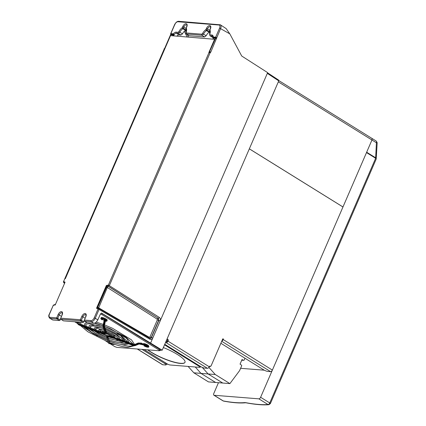 <?xml version="1.0" encoding="UTF-8"?>
<svg xmlns="http://www.w3.org/2000/svg" width="426" height="426" viewBox="0 0 426 426"><rect width="100%" height="100%" fill="white"/><g stroke="black" fill="none" stroke-linecap="round" stroke-linejoin="round"><path stroke-width="0.64" d="M172.636 35.789L172.525 35.773A4.058 2.178 121.8 0 1 172.945 34.953L173.249 34.399L170.794 34.202L164.606 48.5A0.815 0.666 94.6 0 0 164.25 48.894L164.766 48.931L65.343 278.689L170.528 35.624L214.928 39.325L209.587 51.668L210.801 52.078L210.087 52.861L109.439 285.447L107.757 286.474L98.683 307.844L98.353 308.216L97.591 308.003L97.586 307.583A0.815 0.304 17.2 0 1 98.683 307.844M209.917 30.944L209.613 31.646A0.815 0.437 121.8 0 1 209.134 32.243L206.504 30.608A0.815 0.453 -122.9 0 1 205.923 29.612L206.402 28.505A3.467 1.858 121.8 0 1 209.752 25.56A3.467 1.858 121.8 0 1 210.423 28.824L209.943 29.932A0.815 0.655 152.7 0 0 209.805 30.672L209.619 34.245L209.991 34.841L211.94 35.001A4.068 2.183 121.8 0 1 213.192 37.009L215.647 37.2L219.587 28.095L229.827 33.878L226.153 28.606L220.396 24.82A4.095 2.194 121.8 0 1 220.636 28.489L210.801 52.078M206.402 28.505L207.457 28.904L206.977 30.012A0.815 0.437 -58.2 0 1 206.504 30.608A5.511 2.955 -58.2 0 0 203.537 34.059L202.025 35.273L186.354 33.963L189.213 35.741L204.64 36.971L202.025 35.273A0.815 0.666 94.6 0 1 201.764 34.187L202.515 33.579L206.147 35.741A5.511 2.955 121.8 0 1 209.134 32.243M206.147 35.741L204.64 36.971M186.173 28.201L186.279 28.047A6.326 3.392 121.8 0 1 186.141 32.27L186.332 32.956A0.815 0.666 94.6 0 0 186.593 34.043L189.213 35.741M186.258 29.059L185.949 29.761A0.815 0.437 121.8 0 1 185.475 30.352L182.839 28.718A0.815 0.453 -122.9 0 1 182.259 27.722L182.738 26.614A3.467 1.858 121.8 0 1 186.093 23.675A3.467 1.858 121.8 0 1 186.764 26.934L186.279 28.047A0.815 0.655 152.7 0 0 186.141 28.782L185.96 32.36L186.354 33.963M182.738 26.614L183.798 27.019L183.318 28.127A0.815 0.437 -58.2 0 1 182.839 28.718A5.511 2.955 -58.2 0 0 179.873 32.174L178.361 33.388L176.417 33.233A3.248 1.741 -58.2 0 0 174.138 34.575L173.909 35.512A3.243 1.741 -58.2 0 0 173.707 35.875M219.587 28.095A3.28 1.757 -58.2 0 0 218.959 25.022L177.956 21.753A3.28 1.757 -58.2 0 0 174.798 24.522L170.858 33.627L173.307 33.824L174.138 34.575A0.815 0.394 3.3 0 1 173.249 34.399A0.815 0.666 -85.4 0 1 173.307 33.824A4.068 2.183 121.8 0 1 176.156 32.142L178.105 32.301L178.856 31.689A6.326 3.392 121.8 0 1 182.259 27.722L185.949 29.761M170.64 34.139A0.815 0.815 0 0 1 170.693 33.67L170.858 33.627A0.815 0.666 94.6 0 0 170.794 34.202L170.565 34.815L172.945 34.953L173.909 35.512M63.602 281.479L164.25 48.894L63.602 281.479L65.072 282.182L55.183 305.037L54.485 304.984A0.815 0.666 -85.4 0 1 54.842 304.59L55.359 304.633M64.459 283.604L55.593 304.089M64.832 282.742L64.315 282.699L64.608 283.306M64.379 282.129L64.315 282.699M63.857 281.687A0.815 0.666 94.6 0 0 64.118 282.779L64.401 283.018L64.193 282.646M64.587 283.311A0.815 0.304 -162.8 0 0 64.417 283.428A0.815 0.304 -162.8 0 0 64.464 283.588M63.639 281.671A0.815 0.666 94.6 0 0 63.9 282.757L64.385 283.125M164.942 48.527L164.606 48.5A0.815 0.437 -116.4 0 0 164.473 48.527L164.473 48.527A0.815 0.815 0 0 0 164.09 48.931M176.96 36.135L177.37 35.656A3.184 1.709 121.8 0 1 179.037 34.932L180.975 35.086L178.361 33.388A0.815 0.666 94.6 0 1 178.105 32.301M212.872 36.524L212.196 36.088L210.252 35.933L213.053 37.642M209.991 34.841A0.815 0.666 -85.4 0 0 210.252 35.933L212.878 37.632M213.096 37.605A0.815 0.485 3.6 0 1 212.963 37.318A0.815 0.485 3.6 0 1 213.192 37.009A0.815 0.666 -85.4 0 0 213.128 37.579L213.309 38.175A0.815 0.33 -164.5 0 0 213.106 38.319L212.846 39.043M106.372 285.479L96.478 308.333A0.815 0.666 94.6 0 1 96.835 307.945A0.815 0.666 94.6 0 0 97.192 307.551L97.586 307.583L107.064 286.112L106.308 286.054A0.815 0.666 94.6 0 1 106.372 285.479L108.39 285.053L209.038 52.467A0.815 0.666 -85.4 0 1 209.395 52.073L215.524 38.351L213.309 38.175A4.058 2.178 121.8 0 1 213.011 39.006L212.925 39.006M216.573 38.745L215.524 38.351L215.583 37.776L213.128 37.579L213.106 38.319M267.555 72.814L278.71 80.141L278.748 80.871L267.32 73.363L267.635 72.633L241.723 56.024L229.827 33.878M178.856 31.689L182.488 33.851A5.511 2.955 121.8 0 1 185.475 30.352M182.488 33.851L180.975 35.086M214.64 39.144L208.878 52.457L209.587 51.668M97.698 307.279L149.244 337.291L149.915 337.014L157.311 319.931L157.109 319.111A1.022 0.527 122.7 0 1 158.094 318.249L158.621 320.421L151.225 337.504L150.048 338.409M149.244 337.291A1.022 0.538 -59.6 0 0 149.137 337.925M98.353 308.216L98.64 308.461M54.73 304.659A0.815 0.389 -127.9 0 0 54.571 304.702A0.815 0.389 -127.9 0 0 54.485 304.984L53.223 305.469L49.427 314.234A3.28 1.757 -58.2 0 0 50.06 317.322L56.711 317.849L58.138 314.553A3.467 1.858 121.8 0 1 61.493 311.614A3.467 1.858 121.8 0 1 62.159 314.873L60.732 318.174L80.37 319.74L81.797 316.443A3.467 1.858 121.8 0 1 85.152 313.499A3.467 1.858 121.8 0 1 85.823 316.763L84.396 320.059L91.047 320.592A3.28 1.757 -58.2 0 0 94.215 317.812L98.012 309.042L97.234 308.392L97.671 308.03M97.751 308.834A0.815 0.666 -85.4 0 1 98.401 308.381L98.401 308.381A0.815 0.666 -85.4 0 1 98.512 308.403M97.969 308.85A0.815 0.666 -85.4 0 1 98.619 308.397L98.619 308.397A0.815 0.666 -85.4 0 1 98.859 308.477L98.401 308.381M85.823 316.763L84.396 320.059A0.815 0.666 94.6 0 0 84.652 321.145L87.117 322.748L93.768 323.275C95.328 323.158 96.686 321.997 97.842 319.788L100.477 313.935L101.606 312.998M101.532 313.046L162.2 350.204L159.707 350.002M84.289 320.863L83.895 321.742A0.815 0.437 123 0 1 83.097 322.423L80.631 320.826L60.993 319.26A0.815 0.437 123 0 1 60.875 319.218L60.875 319.218A0.815 0.437 123 0 1 60.748 318.973M62.159 314.873L60.732 318.174A0.815 0.666 94.6 0 0 60.993 319.26L63.458 320.858L83.097 322.423M60.63 318.973L60.236 319.851A0.815 0.437 123 0 1 59.438 320.538L56.967 318.936L50.316 318.408A4.095 2.194 121.8 0 1 49.725 318.211L52.787 320.006L59.438 320.538M85.051 318.206L82.857 316.843L81.43 320.139A0.815 0.437 123 0 1 80.631 320.826A0.815 0.666 94.6 0 1 80.37 319.74L83.895 321.742M61.387 316.316L59.198 314.952L57.771 318.254A0.815 0.437 123 0 1 56.967 318.936A0.815 0.666 94.6 0 1 56.711 317.849L60.236 319.851M53.223 305.469L49.262 314.276C48.463 315.597 48.617 316.907 49.725 318.211M91.047 320.592A0.815 0.666 94.6 0 0 91.302 321.678L84.652 321.145A0.815 0.437 123 0 1 84.534 321.108L84.534 321.108A0.815 0.437 123 0 1 84.407 320.863M98.012 309.042L99.056 309.436L95.264 318.206A4.095 2.194 121.8 0 1 91.302 321.678L93.768 323.275M98.859 308.477L99.056 309.436L149.856 339.229A1.022 0.538 120.4 0 0 149.792 338.308A1.022 0.538 120.4 0 0 149.659 338.271C150.415 338.595 151.017 338.35 151.464 337.525L158.861 320.443L158.312 318.265L108.454 286.315A0.815 0.666 94.6 0 1 108.193 285.228M149.856 338.361L98.997 308.52M108.39 285.053L159.297 317.402A1.022 0.527 122.7 0 1 158.312 318.265L108.236 286.299A0.815 0.666 94.6 0 1 107.975 285.212M215.583 37.776L216.696 37.594L215.647 37.2A0.815 0.666 -85.4 0 0 215.583 37.776M209.395 52.073A0.815 0.421 64 0 1 210.087 52.861L208.878 52.457M107.064 286.112L107.757 286.474M97.192 307.551L106.244 286.629L107.624 287.183M107.123 285.537L107.171 286.075M106.495 286.954L157.109 319.111M106.244 286.629A0.815 0.666 94.6 0 0 106.308 286.054M96.835 307.945L97.591 308.003M53.639 305.314A0.815 0.666 -85.4 0 1 54.288 304.862L54.571 304.702M53.42 305.293A0.815 0.666 -85.4 0 1 54.07 304.846L54.07 304.846A0.815 0.666 -85.4 0 1 54.177 304.867M54.911 304.595L55.556 304.228M54.863 304.558L55.534 304.217M278.748 80.871L162.2 350.204M267.32 73.363L150.66 342.946M109.908 343.606L114.669 346.562L116.788 347.366L159.377 350.763L159.154 350.113L101.803 314.5L100.456 313.989M159.154 350.113L159.548 349.198L102.197 313.589L101.803 314.5M159.548 349.198L159.771 349.852L159.377 350.763M74.72 321.758L77.559 323.52M84.556 327.866L90.307 331.433M95.69 334.777L97.426 335.853M105.813 341.061L108.465 342.706M147.215 346.205A2.039 0.458 23.4 0 1 144.702 345.214L144.749 345.06M140.878 343.26L140.921 342.951L142.332 343.484L142.209 344.016M134.983 344.448L135.159 344.89M114.274 337.025L114.141 337.632L133.231 344.868A2.774 2.647 -19 0 0 135.346 344.82L138.796 343.372A2.125 2.023 161 0 1 140.41 343.34L141.975 343.931L140.66 343.18A2.774 2.647 -19 0 0 138.546 343.223L135.095 344.671A2.125 2.023 161 0 1 133.482 344.703L114.237 337.413A9.388 2.114 -156.6 0 0 108.518 335.89L109.056 335.672M104.232 332.371L104.62 332.339L104.232 332.371A4.271 0.959 23.4 0 1 104.317 332.392M114.434 337.099A8.898 2.002 23.4 0 0 114.328 337.057L113.928 336.913A8.898 2.002 23.4 0 0 110.989 336.013L110.552 335.912M78.277 322.04L79.454 323.723L98.768 331.039A8.163 1.837 23.4 0 0 98.933 331.103L99.333 331.252A8.163 1.837 23.4 0 0 102.48 332.168L103.113 332.285A8.163 1.837 23.4 0 0 103.731 332.365L103.609 333.675A8.653 1.944 23.4 0 1 98.337 332.275L79.279 325.107L98.363 332.344A8.898 2.002 -156.6 0 0 103.784 333.787L104.322 333.563L103.784 333.787A8.898 2.002 -156.6 0 0 105.467 332.908A0.49 0.469 -19 0 0 106.106 332.642A9.388 2.114 23.4 0 1 106.111 333.105C105.925 333.595 105.201 333.835 103.939 333.835M118.433 338.601L133.796 344.432A1.635 1.56 -19 0 0 134.962 344.378L138.407 342.909L138.546 343.223M133.386 344.283L133.796 344.432M108.902 335.619C107.64 335.619 106.915 335.858 106.729 336.348A9.388 2.114 -156.6 0 1 108.518 335.89L108.422 336.109A9.388 2.114 23.4 0 1 114.141 337.632L114.003 338.207A8.898 2.002 -156.6 0 0 108.582 336.764L108.422 336.109A9.388 2.114 23.4 0 0 106.633 336.567L109.024 343.649A3.264 0.639 110.8 0 1 108.918 343.516A0.49 0.469 161 0 1 108.646 343.234M118.417 338.606L118.822 338.761L118.417 338.606M105.93 330.651L104.391 326.178M118.306 338.553L115.526 335.715L105.957 330.773A12.839 2.886 -156.6 0 0 105.941 330.762M123.657 340.592L124.062 340.747L123.657 340.592M128.146 342.296L128.551 342.445L128.146 342.296M106.111 333.105L106.394 332.45A9.388 2.114 -156.6 0 0 106.431 332.158A7.945 1.789 -156.6 0 0 106.409 332.142L106.404 332.035A9.388 2.114 -156.6 0 0 106.388 331.982L105.973 330.784M113.385 336.705L113.79 336.737C113.992 336.119 111.537 334.591 106.415 332.152L106.404 332.035M104.226 332.376A8.163 1.837 23.4 0 1 103.731 332.365M104.94 322.514L104.098 322.471L103.593 325.533L104.327 322.557A2.039 0.399 110.8 0 0 104.418 321.614L104.269 321.183A1.715 0.383 23.4 0 1 105.046 321.092A2.774 0.623 -156.6 0 0 105.797 320.405A2.774 0.623 -156.6 0 0 101.979 318.776A2.774 0.623 -156.6 0 0 102.149 319.857L102.288 319.867A2.529 0.57 23.4 0 1 102.133 318.882A2.529 0.57 23.4 0 1 105.616 320.368A2.529 0.57 23.4 0 1 104.929 320.996A1.96 0.442 -156.6 0 0 104.045 321.097L104.418 321.614A0.49 0.469 161 0 0 105.057 321.348A2.529 0.495 -69.2 0 1 104.94 322.514L104.21 325.491A2.774 0.543 110.8 0 0 104.082 326.769L106.106 332.642L106.388 331.982M102.922 319.085L102.288 319.867M104.194 321.529A2.039 0.399 -69.2 0 1 104.098 322.471L103.917 321.247A0.49 0.469 -19 0 0 104.194 321.529M104.258 319.601A2.449 0.548 -156.6 0 0 104.066 319.713L103.779 320.368A2.449 0.548 23.4 0 1 104.892 320.363A0.49 0.277 104.2 0 0 104.929 320.996M106.942 320.842L107.23 320.187A3.264 0.735 -156.6 0 0 104.524 318.217A3.264 0.735 -156.6 0 0 101.234 317.594L100.951 318.249A3.264 0.735 23.4 0 1 104.237 318.872A3.264 0.735 23.4 0 1 106.942 320.842C106.995 321.257 106.388 321.353 105.115 321.129A0.49 0.277 -75.8 0 1 105.046 321.092M104.343 326.044L105.195 322.2A3.264 0.639 110.8 0 0 105.371 321.188M104.386 326.167A29.165 6.56 -156.6 0 0 104.359 326.156L125.803 336.982L133.29 344.229M110.275 342.818A0.49 0.41 38.3 0 1 110.281 343.026A2.125 0.415 -69.2 0 1 109.892 343.159L107.858 337.238A8.163 1.837 23.4 0 1 107.815 337.019M108.912 336.923L107.751 337.062A8.163 1.837 -156.6 0 0 107.762 337.461A0.49 0.469 161 0 1 107.123 337.727A8.653 1.944 23.4 0 1 108.758 336.875L109.301 336.657L108.758 336.875A8.653 1.944 23.4 0 1 114.024 338.276L133.109 345.513A3.264 3.115 -19 0 0 135.596 345.459L139.052 344.011A1.635 1.56 161 0 1 140.292 343.984L141.858 344.575A1.96 0.442 -156.6 0 0 143.386 344.874A2.529 0.57 23.4 0 1 146.592 345.811A2.529 0.57 23.4 0 1 147.582 347.099A2.529 0.57 23.4 0 1 144.132 345.848L144.606 345.433A2.039 0.458 -156.6 0 0 147.513 346.429M144.132 345.848L143.993 345.837A2.774 0.623 -156.6 0 0 147.769 347.211A2.774 0.623 -156.6 0 0 146.688 345.795A2.774 0.623 -156.6 0 0 143.168 344.767A1.715 0.383 23.4 0 1 141.831 344.506L140.271 343.915A1.635 1.56 -19 0 0 139.025 343.942L135.596 345.459L139.057 344.032L138.796 343.372M144.148 344.916L143.993 345.837M143.642 343.67A2.774 0.623 23.4 0 1 146.762 344.501A2.774 0.623 23.4 0 1 148.567 346.04M143.024 343.899A0.49 0.463 -111.9 0 1 143.269 343.654C144.414 343.42 146.134 344.038 148.429 345.507L148.882 346.604A3.264 0.735 -156.6 0 0 146.501 344.783A3.264 0.735 -156.6 0 0 143.024 343.899L142.928 344.117A3.264 0.735 23.4 0 1 146.411 345.001A3.264 0.735 23.4 0 1 148.786 346.828L148.882 346.604M141.831 344.506L141.975 343.931A1.225 0.277 -156.6 0 0 142.928 344.117A0.49 0.463 -111.9 0 0 143.168 344.767M199.437 365.838L199.208 366.36A2.449 0.548 23.4 0 1 200.039 367.223A2.449 0.548 23.4 0 1 199.549 367.34L170.208 364.997A2.449 0.548 23.4 0 1 167.029 363.793L144.079 349.544M200.364 366.413A2.449 0.548 23.4 0 1 200.353 366.493L200.039 367.223M147.609 349.826A22.445 5.048 -156.6 0 0 151.379 352.408A22.445 5.048 -156.6 0 0 172.392 361.754A22.445 5.048 -156.6 0 0 184.996 362.366A22.445 5.048 -156.6 0 0 163.344 347.552M199.208 366.36L164.527 344.826M147.891 349.847A22.445 5.048 -156.6 0 0 151.443 352.265A22.445 5.048 -156.6 0 0 172.306 361.567A22.445 5.048 -156.6 0 0 185.022 362.292M141.996 349.373L165 363.66A3.264 0.735 23.4 0 1 166.108 364.81A3.264 0.735 23.4 0 1 165.453 364.965L162.732 364.747L137.38 349.006M137.236 348.995L162.471 364.667A1.837 0.985 -58.2 0 0 162.732 364.747M165.9 363.096A3.264 0.735 23.4 0 1 166.502 363.895L166.108 364.81M167.333 338.34A0.815 0.666 94.6 0 0 167.642 339.32L167.935 339.501A0.815 0.666 -85.4 0 1 168.206 340.592L167.966 341.141A1.837 0.985 121.8 0 1 166.193 342.696L207.451 368.314A1.837 0.985 -58.2 0 0 209.225 366.759L209.304 366.578A0.815 0.666 -85.4 0 1 210.204 366.211A0.815 0.666 94.6 0 0 211.104 365.843L222.713 339.021A0.41 0.33 -85.4 0 1 223.299 339.384L223.219 339.565A1.837 0.985 121.8 0 1 221.829 341.061M221.728 341.301L270.606 371.648A1.837 0.985 -58.2 0 0 272.379 370.093L342.962 206.983L249.332 148.85M270.606 371.648L267.885 371.429A3.264 0.735 23.4 0 1 263.651 369.827L220.876 343.265M223.299 339.384L222.628 339.517A0.815 0.437 -58.2 0 1 222.287 340.007M222.707 339.336A0.41 0.33 94.6 0 0 222.723 338.995M209.656 366.184A0.815 0.666 94.6 0 0 209.864 366.248L210.455 366.296M207.451 368.314L204.73 368.101A3.264 0.735 23.4 0 1 200.497 366.493L164.75 344.299M165.469 342.642L166.193 342.696M168.206 340.592L167.615 340.544L167.375 341.093A0.815 0.437 121.8 0 1 166.587 341.785L165.863 341.727M166.96 339.202A0.815 0.666 94.6 0 0 167.051 339.272L167.642 339.32M167.615 340.544A0.815 0.666 94.6 0 0 167.343 339.453L167.051 339.272M167.343 339.453L167.935 339.501M208.873 367.382L215.268 374.523L208.122 373.953L202.238 367.377L208.122 373.953L200.976 373.378L195.257 366.999L200.976 373.378L215.609 382.468L208.463 381.898L193.83 372.809L188.111 366.424M215.268 374.523L229.902 383.608L222.755 383.038L208.122 373.953L222.755 383.038L215.609 382.468L200.976 373.378L193.83 372.809M241.75 360.21L243.597 360.353A0.815 0.666 -85.4 0 0 244.236 359.906L244.966 358.223M229.902 383.608L239.593 370.641L241.579 366.051A0.815 0.666 -85.4 0 0 241.515 365.167L240.051 364.134L242.048 359.517L243.379 360.343M165.916 341.609A0.815 0.666 -85.4 0 1 166.321 341.684L165.9 341.652M210.306 366.28L209.608 366.477A1.837 1.496 -85.4 0 1 208.937 367.292M159.51 350.454L159.819 350.476A3.264 1.752 -58.2 0 0 161.023 350.108M166.348 340.614A1.837 1.496 -85.4 0 1 166.715 340.773L167.343 341.162M210.199 366.525L209.656 366.19M240.599 368.309L264.306 370.199M376.142 158.637A101.942 22.929 -156.6 0 0 376.217 158.632L375.668 157.812L366.658 152.22L371.951 139.994L342.973 206.961L249.343 148.823M278.322 81.861L371.951 139.994A1.837 0.985 -58.2 0 0 371.855 138.349A1.837 0.985 -58.2 0 0 371.594 138.269M375.668 157.812L376.408 142.763L371.951 139.994A1.837 0.985 -58.2 0 0 371.855 138.349L278.833 80.594M376.217 158.632L377.18 142.769L376.408 142.763A1.837 0.985 -58.2 0 0 376.312 141.118L377.18 142.769M258.838 398.837L267.981 404.514C262.331 404.977 254.956 404.37 245.845 402.682A1.837 1.273 100.5 0 0 246.217 402.847L245.584 402.778C239.934 403.321 232.623 402.762 223.645 401.111A1.837 1.283 -79.6 0 1 223.267 400.946L214.118 395.269L258.838 398.837A1.837 0.985 -58.2 0 0 260.616 397.277L366.504 152.588L375.647 158.264A1.837 0.415 23.4 0 1 376.264 158.909L270.377 403.598L268.849 404.7A1.837 1.651 85.1 0 1 267.981 404.514A1.837 0.985 -58.2 0 0 269.754 402.953A1.837 0.415 23.4 0 1 270.377 403.598M218.458 382.697L213.767 393.539A1.837 0.985 -58.2 0 0 213.863 395.184A1.837 0.985 -58.2 0 0 214.118 395.269M375.966 158.483A1.427 0.319 -156.6 0 0 375.487 158.062L376.036 158.541M366.637 152.268L375.684 157.886M210.423 28.824L210.258 28.861C211.008 25.507 210.242 27.418 210.396 26.774A2.652 1.422 -58.2 0 0 207.457 28.904L209.714 30.305M209.805 34.16A6.326 3.392 121.8 0 0 209.943 29.932L209.832 30.092M202.515 33.579A6.326 3.392 121.8 0 1 205.923 29.612L209.613 31.646M186.332 32.956L201.764 34.187M186.764 26.934L186.599 26.976C187.344 23.616 186.583 25.533 186.737 24.884A2.652 1.422 -58.2 0 0 183.798 27.019L186.05 28.414M176.156 32.142A0.815 0.666 94.6 0 0 176.417 33.233L179.037 34.932M164.473 48.527L165.118 48.122M174.798 24.522L174.9 24.836M187.158 36.95L184.314 31.3M177.956 21.753L178.845 21.38M218.959 25.022L219.848 24.649A4.095 2.194 121.8 0 1 220.396 24.82L178.606 21.3C177.157 21.284 175.831 22.37 174.633 24.559L170.693 33.67M212.963 37.318L212.67 36.242A3.248 1.741 -58.2 0 0 212.196 36.088A0.815 0.666 -85.4 0 1 211.94 35.001M157.311 319.931L160.171 320.938L152.774 338.02L149.915 337.014M85.658 316.8C86.403 313.44 85.642 315.357 85.796 314.713A2.652 1.422 -58.2 0 0 82.857 316.843L81.797 316.443M61.994 314.915C62.744 311.555 61.983 313.472 62.132 312.822A2.652 1.422 -58.2 0 0 59.198 314.952L58.138 314.553M52.787 320.006L50.316 318.408A0.815 0.666 94.6 0 1 50.06 317.322M94.215 317.812L97.842 319.788M152.774 338.02C152.045 339.357 151.076 339.762 149.856 339.229M159.297 317.402C160.373 318.275 160.661 319.452 160.171 320.938M97.234 308.392L96.478 308.333M109.892 343.159A0.49 0.469 161 0 0 109.908 342.829L107.895 336.987A0.49 0.469 161 0 1 107.858 337.238L109.78 343.329A2.774 0.543 110.8 0 0 110.286 343.159L110.494 342.898M133.482 344.703L133.695 344.384M135.095 344.671L134.951 344.357L138.407 342.909M114.754 344.378L112.475 344.219L110.27 343.228A2.774 0.623 -156.6 0 0 113.055 344.378A2.774 0.623 -156.6 0 0 114.312 344.235M108.582 336.764A8.898 2.002 -156.6 0 0 106.899 337.642A0.49 0.469 161 0 1 106.622 337.365M106.899 337.642L108.918 343.516L107.123 337.727M111.245 341.806A0.49 0.41 38.3 0 1 111.016 341.774L110.792 341.689A1.635 0.319 -69.2 0 1 110.856 341.615M98.768 331.039L98.481 331.694A8.163 1.837 -156.6 0 0 103.443 333.02A8.163 1.837 -156.6 0 0 104.988 332.626L104.966 332.546A0.49 0.469 -19 0 0 105.243 332.823A8.653 1.944 23.4 0 1 103.609 333.675M105.467 332.908L103.449 327.035L105.243 332.823M104.082 326.769A0.49 0.469 -19 0 1 103.449 327.035A3.264 0.639 -69.2 0 1 103.593 325.533L104.21 325.491M103.79 322.205L103.06 325.118L103.369 325.448A3.264 0.639 110.8 0 0 103.22 326.95A0.49 0.469 -19 0 1 102.948 326.673L104.966 332.546M103.917 321.252L103.779 320.368A2.449 0.548 23.4 0 0 103.784 320.49A0.49 0.469 -19 0 0 104.045 321.097M105.046 320.011L104.892 320.363A2.039 0.458 -156.6 0 0 105.669 320.448M102.112 318.909A2.039 0.458 -156.6 0 0 102.762 319.452M104.801 321.071A0.49 0.469 161 0 1 104.269 321.183M76.882 321.928L77.532 323.451A3.264 3.115 -19 0 0 79.279 325.107L79.316 325.123M79.252 325.038A3.264 3.115 161 0 1 77.505 323.382L77.91 323.052A2.774 2.647 -19 0 0 79.396 324.463L79.252 325.038M79.396 324.463L98.481 331.694L98.337 332.275M103.955 321.332A2.529 0.495 110.8 0 1 103.822 322.093L102.948 326.673M98.363 332.344L103.928 333.835M77.447 321.976L77.91 323.052M110.286 343.159A0.49 0.41 38.3 0 1 110.222 343.292L110.526 342.909M114.088 344.16A2.529 0.57 23.4 0 1 112.874 344.261A2.529 0.57 23.4 0 1 110.323 343.164M109.024 343.649L109.248 343.734A3.264 0.639 -69.2 0 1 109.141 343.601A0.49 0.469 161 0 0 109.78 343.329M108.907 336.923L114.04 338.297L133.125 345.529L133.231 344.868M147.662 346.338L147.657 346.583C148.86 346.78 142.806 344.16 143.743 344.895L143.743 344.895A0.49 0.463 -111.9 0 1 143.386 344.874M143.754 344.89L141.858 344.575M140.335 344L140.41 343.34M139.046 344.016L141.874 344.597M135.463 345.166L135.606 345.481L133.125 345.529M135.346 344.82L135.575 345.39A3.264 3.115 161 0 1 133.088 345.443L114.003 338.207M165.389 362.771L165 363.66M167.966 341.141L209.225 366.759M223.219 339.565L272.379 370.093M210.204 366.211L209.693 366.168M200.981 366.775L200.257 366.717M167.599 364.113L166.449 364.022M245.584 402.778L245.584 402.778A1.837 1.661 -95.7 0 1 244.689 402.591C239.284 403.118 232.143 402.57 223.267 400.946A1.837 0.985 -58.2 0 1 223.006 400.866L213.863 395.184M245.845 402.682L244.689 402.591M260.616 397.277L269.754 402.953L375.647 158.264M210.258 28.861L209.778 29.974A0.815 0.815 0 0 0 209.805 30.672M186.599 26.976L186.119 28.084A0.815 0.815 0 0 0 186.141 28.782M64.251 282.901L64.417 283.428M63.437 281.517L63.746 282.71M170.565 34.815L164.793 48.149M188.569 37.062L187.333 34.597M186.055 32.067L185.267 30.496M209.619 34.245L210.018 35.853M60.567 318.211A0.815 0.815 0 0 0 60.875 319.218L63.341 320.821M84.231 320.102A0.815 0.815 0 0 0 84.534 321.108L87 322.706M53.058 305.506L54.278 304.862M105.872 332.844C108.657 334.021 110.174 334.884 110.414 335.432L110.584 335.044M104.274 332.381L103.172 332.296L103.337 331.907M111.261 336.061L111.564 335.688L111.324 334.591M103.161 331.061L102.133 332.088M103.678 333.808L107.677 335.72M105.712 333.563L110.068 335.049M113.944 336.902L110.936 335.981M110.632 335.906L108.912 335.619M133.737 344.4L134.951 344.357M114.663 342.871L114.908 343.143M108.177 338.02C111.394 339.213 114.061 339.905 116.191 340.092L118.385 339.943M106.644 337.424L97.703 332.749L96.042 331.476M94.332 329.362L94.327 328.244L94.945 327.578L99.828 327.594L103.624 328.632M105.456 329.277L116.25 334.729L119.477 338.159L119.466 338.99M104.125 330.097L96.952 328.441L95.451 328.728L96.398 330.145M115.212 338.739L110.259 337.461M101.798 333.798L100.573 333.111M108.731 339.634C113.385 341.364 117.235 342.366 120.286 342.637L124.057 342.094M107.203 339.037L95.195 333.025L90.466 329.362M89.093 327.376L89.093 325.954L89.769 325.198L96.063 325.07L99.913 326.007M117.23 333.499L120.617 335.715L124.765 340.353L124.775 341.002M103.571 328.478L93.054 325.901L90.211 326.46L90.956 328.079M105.403 329.16L117.113 334.857L122.97 339.469L123.556 340.539M108.3 338.153L120.388 341.418L122.443 341.391M106.676 337.504L98.273 333.436L93.896 330.661M118.769 338.729L123.673 340.587M124.009 340.715L128.167 342.286M128.498 342.413L133.402 344.272M109.21 341.013C115.089 343.207 119.951 344.474 123.801 344.82L128.774 343.883M107.677 340.422L91.851 332.477L85.823 327.605M84.604 325.672L84.598 324.016L85.301 323.18L86.84 322.599M94.375 323.222L102.932 325.736M104.429 326.279L110.877 328.947L126.554 338.34L129.307 342.722M103.092 327.093L89.545 323.717L86.286 324.032L85.717 324.511L86.377 326.348M104.924 327.78L121.852 336.3L128.05 342.243M127.369 343.351L123.897 343.596L113.843 341.332M88.736 328.707L96.526 333.84M108.476 336.913L113.034 337.935M106.761 336.274L100.909 333.212M98.827 331.061L98.768 330.358L99.466 329.58L103.491 329.878M111.958 333.542L114.935 336.295L114.882 337.254M104.604 331.492L99.961 330.603L101.084 331.817M105.818 320.357L105.813 320.602C106.995 320.794 100.957 318.169 101.899 318.909L102.075 318.739M102.08 319.835C100.951 318.989 100.573 318.462 100.951 318.249M105.115 321.129L104.674 321.066L104.902 320.853M77.532 323.456L79.295 325.129L98.379 332.36M109.764 342.626C117.081 345.353 123.125 346.934 127.896 347.36L134.328 345.742M108.231 342.041L87.868 331.774L80.466 325.57M79.358 323.664L79.231 322.115M96.217 322.104L103.23 324.431M104.524 324.916L112.485 328.265L131.533 339.884L134.573 344.469M102.948 325.629L94.945 323.014M84.577 321.135L84.172 321.129M80.482 322.216L81.078 324.335M132.987 345.475L131.299 346.093L127.992 346.141L113.88 342.797L109.328 341.151M83.043 326.55L93.188 333.579L107.709 340.512M109.248 343.734L110.222 343.292M143.924 345.816C147.833 347.925 149.105 347.147 148.786 346.828M201.301 366.946L200.193 366.861M167.945 364.283L166.385 364.161M371.855 138.349L376.312 141.118M223.645 401.111L223.006 400.866M246.217 402.847C255.424 404.562 262.97 405.179 268.849 404.7"/></g></svg>
